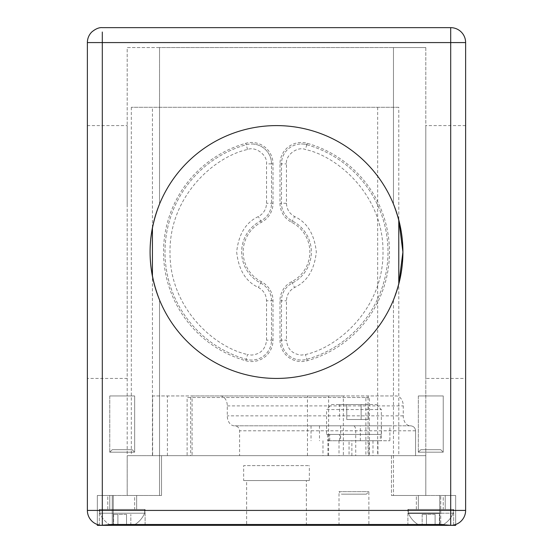 <?xml version="1.0" encoding="UTF-8"?>
<svg xmlns="http://www.w3.org/2000/svg" width="553" height="553" viewBox="0 0 553 553"><rect width="100%" height="100%" fill="white"/><g stroke="black" fill="none" stroke-linecap="round" stroke-linejoin="round"><path stroke-width="0.41" stroke-dasharray="2.77 2.07" d="M245.802 360.743A21.401 21.401 0 0 0 273.016 340.143L273.016 300.777A21.401 21.401 0 0 0 261.341 281.712A33.346 33.346 0 0 1 261.341 222.313A21.401 21.401 0 0 0 273.016 203.248L273.016 163.882A21.401 21.401 0 0 0 245.802 143.289A112.978 112.978 0 0 0 245.802 360.743L246.203 359.305A19.908 19.908 0 0 0 271.523 340.143L271.523 300.777A19.908 19.908 0 0 0 260.663 283.046A34.839 34.839 0 0 1 260.663 220.979A19.908 19.908 0 0 0 271.523 203.248L271.523 163.882A19.908 19.908 0 0 0 246.203 144.72A111.485 111.485 0 0 0 246.203 359.305A19.908 19.908 0 0 0 271.523 340.143L271.523 300.777A19.908 19.908 0 0 0 260.663 283.046A34.839 34.839 0 0 1 260.663 220.979A19.908 19.908 0 0 0 271.523 203.248L271.523 163.882A19.908 19.908 0 0 0 246.203 144.72A111.485 111.485 0 0 0 246.203 359.305L247.557 354.514L251.615 355.074C260.622 354.127 265.599 349.15 266.546 340.143L266.546 300.777C266.304 294.832 263.587 290.401 258.403 287.477C245.802 281.643 238.557 269.816 236.684 252.016C238.557 234.209 245.802 222.389 258.403 216.548C263.587 213.631 266.304 209.193 266.546 203.248L266.546 163.882C267.721 155.199 255.597 146.02 247.557 149.51C215.629 156.202 169.494 195.022 169.992 252.016C169.494 309.003 215.629 347.83 247.557 354.514M279.984 340.143A21.401 21.401 0 0 0 307.198 360.743A112.978 112.978 0 0 0 307.198 143.289A21.401 21.401 0 0 0 279.984 163.882L279.984 203.248A21.401 21.401 0 0 0 291.659 222.313A33.346 33.346 0 0 1 291.659 281.712A21.401 21.401 0 0 0 279.984 300.777L279.984 340.143L281.477 340.143A19.908 19.908 0 0 0 306.797 359.305A111.485 111.485 0 0 0 306.797 144.72A19.908 19.908 0 0 0 281.477 163.882L281.477 203.248A19.908 19.908 0 0 0 292.337 220.979A34.839 34.839 0 0 1 292.337 283.046A19.908 19.908 0 0 0 281.477 300.777L281.477 340.143A19.908 19.908 0 0 0 306.797 359.305A111.485 111.485 0 0 0 306.797 144.72A19.908 19.908 0 0 0 281.477 163.882L281.477 203.248A19.908 19.908 0 0 0 292.337 220.979A34.839 34.839 0 0 1 292.337 283.046A19.908 19.908 0 0 0 281.477 300.777L281.477 340.143L286.454 340.143C287.401 349.15 292.378 354.127 301.385 355.074L305.443 354.514C337.371 347.83 383.505 309.003 383.008 252.016C383.505 195.022 337.371 156.202 305.443 149.51C297.403 146.02 285.279 155.199 286.454 163.882L286.454 203.248C286.696 209.193 289.413 213.631 294.597 216.548C307.198 222.389 314.443 234.209 316.316 252.016C314.443 269.816 307.198 281.643 294.597 287.477C289.413 290.401 286.696 294.832 286.454 300.777L286.454 340.143M339.59 440.741L339.59 434.423L327.521 434.423L380.36 434.423L380.36 440.741L327.521 440.741L368.872 440.741L368.872 455.672L339.01 455.672L368.872 455.672M327.521 434.423L327.521 440.741M380.36 434.423L329.74 434.423L340.496 434.423L340.496 440.741L329.74 440.741L380.36 440.741M329.74 440.741L329.74 434.423M331.544 404.561L376.337 404.561L331.544 404.561L326.567 409.538L381.314 409.538L326.567 409.538L326.567 434.423L381.314 434.423L326.567 434.423M376.337 404.561L381.314 409.538L381.314 434.423M339.01 440.741L339.01 455.672M99.319 525.35L99.319 509.424L145.107 509.424L99.319 509.424L145.107 509.424L99.319 509.424L99.319 525.35L145.107 525.35L145.107 509.424L145.107 525.35L99.319 525.35M407.893 525.35L407.893 509.424L453.681 509.424L407.893 509.424L453.681 509.424L407.893 509.424L407.893 525.35L453.681 525.35L453.681 509.424L453.681 525.35L407.893 525.35M339.01 525.35L339.01 491.658L368.872 491.658L339.01 491.658L341.498 494.147L366.383 494.147L368.872 491.658L368.872 525.35L339.01 525.35L368.872 525.35M246.638 525.35L306.362 525.35L246.638 525.35L246.638 480.557L306.362 480.557L246.638 480.557M306.362 525.35L306.362 480.557M243.652 480.557L309.348 480.557L243.652 480.557L243.652 465.626L309.348 465.626L243.652 465.626M309.348 480.557L309.348 465.626M465.626 378.432L465.626 125.6L465.626 378.432L425.81 378.432L425.81 125.6L425.81 378.432M465.626 125.6L425.81 125.6M159.541 299.989L159.541 495.488L127.19 495.488L127.19 455.672L127.19 495.488L161.531 495.488L161.531 455.672L127.19 455.672L391.469 455.672L161.531 455.672L161.531 495.488L159.541 495.488L159.541 299.989A126.416 126.416 0 0 0 276.5 378.432A126.416 126.416 0 0 1 159.541 299.989C146.953 268.039 146.953 236.062 159.541 204.043A126.416 126.416 0 0 1 276.5 125.6A126.416 126.416 0 0 0 159.541 204.043L159.541 47.558L393.46 47.558L127.19 47.558L127.19 378.432L87.374 378.432L87.374 125.6L87.374 378.432L87.374 125.6L127.19 125.6L127.19 204.043L127.19 125.6M349.054 455.672L377.941 455.672L322.98 455.672L349.054 455.672L349.054 440.741L377.941 440.741L377.941 455.672M339.901 440.741L389.886 440.741L339.901 440.741M389.886 425.81L311.035 425.81L389.886 425.81L389.886 440.741M353.678 425.81L234.624 425.81C237.631 426.128 239.29 427.787 239.601 430.787L239.601 455.672L355.738 455.672L355.738 430.787C355.607 427.787 354.922 426.128 353.678 425.81L410.589 425.81C413.589 426.128 415.248 427.787 415.566 430.787C415.248 427.787 413.589 426.128 410.589 425.81L410.291 425.81A9.954 7.037 -90 0 1 403.248 415.856L403.248 405.902A9.954 7.037 -90 0 0 396.211 395.948L192.091 395.948L192.091 397.524L190.688 397.524L190.688 455.672L187.108 455.672L187.108 397.524L365.892 397.524L365.892 455.672L398.782 455.672L398.782 284.076L393.46 299.989A126.416 126.416 0 0 1 150.084 252.016A126.416 126.416 0 0 1 393.46 204.043L398.782 219.942L398.782 107.282L131.317 107.282L398.782 107.282M408.39 513.205C410.361 517.864 413.492 521.583 417.778 524.355C413.492 521.583 410.361 517.864 408.39 513.205L453.184 513.205L453.184 509.424L408.39 509.424L453.184 509.424L408.39 509.424L453.184 509.424L453.184 513.205L408.39 513.205L408.39 509.424L408.39 513.205L439.746 513.205M99.817 513.205L144.609 513.205L144.609 509.424L99.817 509.424L144.609 509.424L99.817 509.424L144.609 509.424L144.609 513.205L99.817 513.205L99.817 509.424L99.817 513.205L144.609 513.205L99.817 513.205C101.787 517.864 104.918 521.583 109.204 524.355C104.918 521.583 101.787 517.864 99.817 513.205M435.1 514.401L422.167 514.401L435.1 514.401L435.1 524.355L439.407 524.355L439.407 514.401L439.407 524.355L435.1 524.355L435.1 514.401L435.1 524.355L426.474 524.355L426.474 514.401L422.167 514.401L422.167 524.355L439.407 524.355L435.1 524.355L435.1 514.401M426.474 524.355L426.474 514.401L422.167 514.401L422.167 524.355L426.474 524.355L422.167 524.355L426.474 524.355L426.474 514.401L426.474 524.355L435.1 524.355L426.474 524.355M430.787 524.355C447.571 524.355 447.571 524.355 430.787 524.355C447.571 524.355 447.571 524.355 430.787 524.355C414.003 524.355 414.003 524.355 430.787 524.355C414.003 524.355 414.003 524.355 430.787 524.355C447.571 524.355 447.571 524.355 430.787 524.355C447.571 524.355 447.571 524.355 430.787 524.355C414.003 524.355 414.003 524.355 430.787 524.355C414.003 524.355 414.003 524.355 430.787 524.355M126.526 514.401L113.593 514.401L126.526 514.401L126.526 524.355L130.833 524.355L130.833 514.401L130.833 524.355L126.526 524.355L126.526 514.401L126.526 524.355L117.9 524.355L117.9 514.401L113.593 514.401L113.593 524.355L130.833 524.355L126.526 524.355L126.526 514.401M117.9 524.355L117.9 514.401L113.593 514.401L113.593 524.355L117.9 524.355L113.593 524.355L117.9 524.355L117.9 514.401L117.9 524.355L126.526 524.355L117.9 524.355M122.213 524.355C138.997 524.355 138.997 524.355 122.213 524.355C138.997 524.355 138.997 524.355 122.213 524.355C105.429 524.355 105.429 524.355 122.213 524.355C105.429 524.355 105.429 524.355 122.213 524.355C138.997 524.355 138.997 524.355 122.213 524.355C138.997 524.355 138.997 524.355 122.213 524.355C105.429 524.355 105.429 524.355 122.213 524.355C105.429 524.355 105.429 524.355 122.213 524.355M393.46 204.043L393.46 47.558L425.81 47.558L393.46 47.558L393.46 204.043A126.416 126.416 0 0 0 276.5 125.6A126.416 126.416 0 0 1 402.916 252.016A126.416 126.416 0 0 1 276.5 378.432A126.416 126.416 0 0 0 393.46 299.989L393.46 495.488L391.469 495.488L425.81 495.488L425.81 299.989L425.81 495.488L393.46 495.488L393.46 299.989M220.246 395.948A9.954 7.037 90 0 1 227.29 405.902L227.29 415.856A9.954 7.037 -90 0 0 234.327 425.81L311.47 425.81M377.941 440.741L349.054 440.741M410.291 425.81L334.897 425.81M192.091 395.948L396.211 395.948M239.601 455.672L192.091 455.672L192.091 397.524L368.056 397.524L368.056 395.948M365.892 397.524L369.466 397.524L368.056 397.524L368.056 455.672L415.566 455.672L415.566 430.787L239.601 430.787M355.738 455.672L415.566 455.672L415.566 430.787M366.383 494.147L341.498 494.147M97.328 524.493L97.328 495.488L113.254 495.488L97.328 495.488L113.254 495.488L97.328 495.488L97.328 524.493L101.13 525.302L97.328 524.493L97.328 495.488L97.328 525.35L455.672 525.35L455.672 495.488L455.672 524.493L451.87 525.302A14.931 14.931 0 0 0 465.626 510.419L465.626 42.581A14.931 14.931 0 0 0 450.695 27.65A14.931 14.931 0 0 1 465.626 42.581L450.695 42.581L450.695 525.302L439.746 524.493L439.746 495.488L439.746 524.493L113.254 524.493L113.254 495.488L113.254 524.493L102.305 525.302L102.305 42.581L450.695 42.581L450.695 27.65L102.305 27.65A14.931 14.931 0 0 0 91.75 32.026A14.931 14.931 90 0 0 87.374 42.581A14.931 14.931 90 0 1 91.75 32.026A14.931 14.931 0 0 1 102.305 27.65M440.741 495.488L455.672 495.488L439.746 495.488L455.672 495.488L440.741 495.488L440.741 524.493L440.741 495.488M391.469 455.672L391.469 495.488L425.81 495.488L391.469 495.488L391.469 455.672L425.81 455.672L425.81 495.488L425.81 455.672L391.469 455.672M127.19 378.432L127.19 495.488L161.531 495.488L127.19 495.488L127.19 47.558L159.541 47.558L159.541 204.043M425.81 47.558L425.81 204.043L425.81 47.558M455.672 524.493L455.672 495.488L455.672 524.493L451.87 525.302A14.931 14.931 0 0 0 465.626 510.419L87.374 510.419A14.931 14.931 0 0 0 101.13 525.302L102.305 525.302M450.695 525.302L451.87 525.302M190.688 455.672L192.091 455.672M398.782 455.672L187.108 455.672M365.892 455.672L369.466 455.672L369.466 397.524M368.056 455.672L369.466 455.672M328.586 455.672L328.586 395.948L343.365 395.948L343.365 455.672M307.468 455.672L307.468 395.948L328.586 395.948M167.4 455.672L167.4 395.948L152.621 395.948L152.621 455.672L152.621 395.948L307.468 395.948M343.365 395.948L167.4 395.948M131.317 107.282L131.317 455.672M152.434 455.672L152.434 276.272M152.434 227.76L152.434 107.282M377.664 107.282L377.664 455.672M190.688 397.524L187.108 397.524M339.59 434.423L340.496 434.423M368.872 440.741L340.496 440.741M368.312 419.492L361.123 419.492L368.312 419.492L368.312 404.561L346.759 404.561L346.759 419.492L361.123 419.492L346.759 419.492L346.759 404.561L339.577 404.561L339.577 419.492M339.577 404.561L361.123 404.561L361.123 419.492L361.123 404.561L368.312 404.561M328.841 434.423L328.841 440.741M109.771 509.424L134.656 509.424L134.656 495.488L109.771 495.488L134.656 495.488L109.771 495.488L134.656 495.488L134.656 509.424L109.771 509.424L109.771 495.488L109.771 509.424L134.656 509.424L109.771 509.424M107.78 509.424L107.78 495.488L136.646 495.488L107.78 495.488L136.646 495.488L107.78 495.488L107.78 509.424L136.646 509.424L136.646 495.488L136.646 509.424L107.78 509.424M109.771 452.188L109.771 395.948L134.656 395.948L109.771 395.948L134.656 395.948L109.771 395.948L109.771 452.188L134.656 452.188L134.656 395.948L134.656 452.188L109.771 452.188L134.656 452.188L109.771 452.188L112.259 449.7L132.167 449.7L112.259 449.7L109.771 452.188M132.167 449.7L134.656 452.188L132.167 449.7L112.259 449.7L132.167 449.7M418.345 509.424L443.23 509.424L443.23 495.488L418.345 495.488L443.23 495.488L418.345 495.488L443.23 495.488L443.23 509.424L418.345 509.424L418.345 495.488L418.345 509.424L443.23 509.424L418.345 509.424M416.354 509.424L416.354 495.488L445.22 495.488L416.354 495.488L445.22 495.488L416.354 495.488L416.354 509.424L445.22 509.424L445.22 495.488L445.22 509.424L416.354 509.424M418.345 452.188L418.345 395.948L443.23 395.948L418.345 395.948L443.23 395.948L418.345 395.948L418.345 452.188L443.23 452.188L443.23 395.948L443.23 452.188L418.345 452.188L443.23 452.188L418.345 452.188L420.833 449.7L440.741 449.7L420.833 449.7L418.345 452.188M440.741 449.7L443.23 452.188L440.741 449.7L420.833 449.7L440.741 449.7M360.314 440.741L360.314 425.81M340.607 425.81L340.607 440.741M273.016 163.882L271.523 163.882A19.908 19.908 0 0 0 251.615 143.974M307.198 143.289L306.797 144.72A19.908 19.908 0 0 0 301.385 143.974M286.454 203.248L279.984 203.248M291.659 222.313L294.597 216.548M291.659 281.712L294.597 287.477M279.984 300.777L286.454 300.777M307.198 360.743L305.443 354.514M306.797 144.72L305.443 149.51M279.984 163.882L286.454 163.882M247.557 149.51L245.802 143.289M273.016 340.143L266.546 340.143M273.016 300.777L266.546 300.777M261.341 281.712L258.403 287.477M261.341 222.313L258.403 216.548M273.016 203.248L266.546 203.248M271.523 163.882L266.546 163.882M227.29 405.902L403.248 405.902M403.248 415.856L227.29 415.856M381.432 425.81L381.432 440.741M319.489 425.81L319.489 440.741M372.985 440.741L372.985 455.672M351.867 455.672L351.867 440.741M327.936 455.672L327.936 440.741M112.259 524.493L112.259 495.488L112.259 524.493M87.374 42.581L102.305 42.581L102.305 32.026M87.374 510.419A14.931 14.931 0 0 0 101.13 525.302M439.746 524.493L439.746 525.35M113.254 525.35L113.254 524.493M443.796 524.355C448.082 521.583 451.213 517.864 453.184 513.205C451.213 517.864 448.082 521.583 443.796 524.355M135.222 524.355C139.508 521.583 142.639 517.864 144.609 513.205C142.639 517.864 139.508 521.583 135.222 524.355M311.035 425.81L311.035 440.741M322.98 440.741L322.98 455.672"/><path stroke-width="0.83" d="M159.541 204.043C146.953 235.986 146.953 267.97 159.541 299.989M276.5 125.6A126.416 126.416 0 0 0 150.084 252.016A126.416 126.416 0 0 0 276.5 378.432A126.416 126.416 0 0 0 402.916 252.016A126.416 126.416 0 0 0 276.5 125.6M408.39 513.205L439.746 513.205M398.782 219.942L402.916 252.057L398.782 284.076L398.782 219.949M450.695 525.302L440.741 524.493L112.259 524.493L101.13 525.302A14.931 14.931 0 0 1 91.75 520.974A14.931 14.931 -90 0 1 87.374 510.419L87.374 42.581A14.931 14.931 0 0 1 91.75 32.026C95.648 28.791 99.167 27.332 102.305 27.65L450.695 27.65A14.931 14.931 0 0 1 465.626 42.581L465.626 510.419A14.931 14.931 0 0 1 451.87 525.302L450.695 525.302L450.695 510.419L465.626 510.419M102.305 32.026L102.305 42.581L87.374 42.581L87.374 125.6M87.374 378.432L87.374 510.419L450.695 510.419L450.695 27.65M393.46 299.989C406.047 268.039 406.047 236.062 393.46 204.043M97.328 524.493L97.328 525.35L455.672 525.35L455.672 524.493M152.434 276.272L152.434 227.76M465.626 42.581L102.305 42.581L102.305 525.302M113.254 524.493L113.254 525.35M439.746 525.35L439.746 524.493"/></g></svg>
